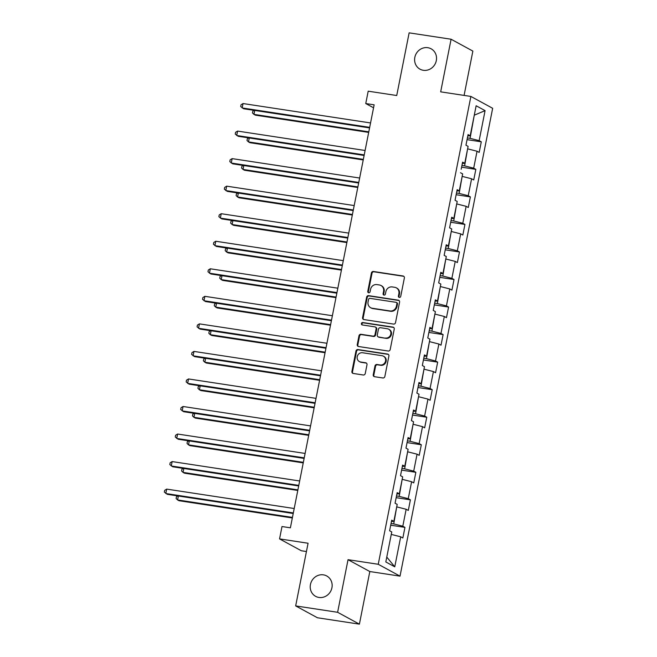 <?xml version="1.0" encoding="UTF-8"?>
<svg xmlns="http://www.w3.org/2000/svg" width="657" height="657" viewBox="0 0 657 657"><rect width="100%" height="100%" fill="white"/><g stroke="black" fill="none" stroke-linecap="round" stroke-linejoin="round"><path stroke-width="0.99" d="M399.325 297.424A1.248 1.158 -61.4 0 0 400.721 296.389L404.367 277.977A1.782 1.651 -61.4 0 0 403.061 275.989L373.414 271.481A1.782 1.651 -61.4 0 0 371.419 272.959L367.772 291.371A1.248 1.158 -61.4 0 0 368.692 292.759A1.248 1.158 -61.4 0 0 370.08 291.724L370.556 289.343A5.691 5.289 -61.4 0 1 376.921 284.596L379.393 284.974A5.691 5.289 -61.4 0 1 383.565 291.322L383.097 293.704A1.248 1.158 -61.4 0 0 384.008 295.092A1.248 1.158 -61.4 0 0 385.396 294.057L385.873 291.675A5.691 5.289 -61.4 0 1 392.237 286.928L394.709 287.306A5.691 5.289 -61.4 0 1 398.881 293.654L398.413 296.036A1.248 1.158 -61.4 0 0 399.325 297.424M323.425 574.85A11.596 10.775 -61.4 0 0 310.95 582.71A11.596 10.775 -61.4 0 0 315.639 596.342A11.596 10.775 -61.4 0 0 318.949 597.451A11.596 10.775 -61.4 0 0 331.424 589.592A11.596 10.775 -61.4 0 0 326.734 575.967A11.596 10.775 -61.4 0 0 323.425 574.85M427.806 47.698A11.596 10.775 -61.4 0 0 415.331 55.558A11.596 10.775 -61.4 0 0 420.02 69.182A11.596 10.775 -61.4 0 0 423.33 70.291A11.596 10.775 -61.4 0 0 435.805 62.431A11.596 10.775 -61.4 0 0 431.115 48.807A11.596 10.775 -61.4 0 0 427.806 47.698M373.242 374.72A1.782 1.651 -61.4 0 0 374.547 376.707L382.867 377.972A1.782 1.651 -61.4 0 0 384.854 376.486L388.903 356.045A1.782 1.651 -61.4 0 0 387.605 354.057L357.95 349.549A1.782 1.651 -61.4 0 0 355.963 351.027L351.914 371.476A1.782 1.651 -61.4 0 0 353.22 373.455L363.264 374.991A1.782 1.651 -61.4 0 0 365.259 373.505L366.992 364.758A1.782 1.651 -61.4 0 0 365.686 362.771L360.701 362.015A4.755 4.418 -61.4 0 1 357.416 355.971A4.755 4.418 -61.4 0 1 362.541 352.743L382.054 355.716A4.755 4.418 -61.4 0 1 385.339 361.761A4.755 4.418 -61.4 0 1 380.222 364.98L376.97 364.487A1.782 1.651 -61.4 0 0 374.975 365.974L373.242 374.72L373.833 375.04A1.782 1.651 -61.4 0 0 374.35 376.666M464.088 95.405L472.868 51.09L451.088 39.231L409.139 32.85L396.729 95.52L368.199 91.183L365.752 103.543L374.145 104.816L290.386 527.817L282.001 526.536L279.553 538.896L301.325 550.755L306.433 551.527M337.624 612.291L359.395 624.15L369.817 571.541L348.038 559.682L337.624 612.291L295.666 605.91L308.076 543.24L279.553 538.896M348.038 559.682L378.243 564.281L470.88 96.439L492.66 108.298L400.023 576.14L378.243 564.281M451.088 39.231L440.675 91.849L470.88 96.439M393.535 324.082A1.782 1.651 -61.4 0 0 395.53 322.595L399.579 302.146A1.782 1.651 -61.4 0 0 398.273 300.167L368.626 295.65A1.782 1.651 -61.4 0 0 366.631 297.136L362.582 317.586A1.782 1.651 -61.4 0 0 363.888 319.565L393.535 324.082M394.241 329.091L390.192 349.54A1.782 1.651 -61.4 0 1 388.205 351.027L358.558 346.51A1.782 1.651 -61.4 0 1 357.252 344.531L358.985 335.776A1.782 1.651 -61.4 0 1 360.972 334.298L372.995 336.129A1.782 1.651 -61.4 0 0 374.991 334.643L376.141 328.837A1.782 1.651 -61.4 0 0 374.835 326.858L362.311 324.952A1.248 1.158 -61.4 0 1 361.457 323.367A1.248 1.158 -61.4 0 1 362.795 322.521L392.935 327.112A1.782 1.651 -61.4 0 1 394.241 329.091M359.395 624.15L317.446 617.769L295.666 605.91M390.71 525.214L404.95 527.382L402.798 526.216L406.157 509.265L408.301 510.432L410.403 499.846L408.252 498.671L411.611 481.721L413.754 482.895L415.856 472.301L413.705 471.135L417.064 454.184L419.207 455.35L421.309 444.764L419.158 443.59L422.517 426.639L424.66 427.814L426.763 417.22L424.611 416.053L427.97 399.103L430.113 400.269L432.216 389.683L430.064 388.509L433.423 371.558L435.566 372.733L437.669 362.138L435.517 360.972L438.876 344.022L441.019 345.188L443.122 334.594L440.97 333.428L444.329 316.477L446.473 317.651L448.575 307.057L446.423 305.891L449.782 288.94L451.926 290.107L454.028 279.512L451.876 278.346L455.235 261.396L457.379 262.57L459.481 251.976L457.329 250.802L460.688 233.859L462.832 235.025L464.934 224.431L462.783 223.265L466.142 206.314L468.285 207.489L470.387 196.895L468.236 195.72L471.595 178.778L473.738 179.944L475.84 169.35L473.689 168.184L477.048 151.233L479.191 152.408L481.294 141.813L479.142 140.639L485.088 110.631L476.144 105.761L470.198 135.769L468.047 134.603L465.953 145.197L468.104 146.363L464.745 163.314L462.594 162.148L461.189 169.251M404.95 527.382L402.848 537.976L400.704 536.81L394.758 566.819L385.815 561.949L391.753 531.94L389.609 530.766L390.299 527.284M460.5 172.734L462.651 173.908L459.292 190.85L457.141 189.684L455.046 200.278L457.198 201.444L453.839 218.395L451.688 217.229L449.593 227.815L451.745 228.989L448.386 245.932L446.234 244.765L444.14 255.359L446.292 256.526L442.933 273.476L440.781 272.31L438.687 282.896L440.839 284.07L437.48 301.021L435.328 299.847L433.234 310.441L435.377 311.607L432.027 328.557L429.875 327.391L427.781 337.977L429.924 339.152L426.574 356.102L424.422 354.928L422.328 365.522L424.471 366.688L421.121 383.639L418.969 382.473L416.875 393.058L419.018 394.233L415.667 411.183L413.516 410.009L411.422 420.603L413.565 421.769L410.214 438.72L408.063 437.554L405.969 448.148L408.112 449.314L404.761 466.265L402.61 465.09L400.515 475.684L402.659 476.851L399.308 493.801L397.157 492.635L395.062 503.229L397.206 504.395L393.855 521.346L391.703 520.172L389.609 530.766M396.713 506.908L393.732 523.908L391.046 523.498M393.732 523.908L402.798 526.216M397.091 506.966L406.157 509.265M393.855 521.346L391.449 521.486M402.166 479.364L399.185 496.372L396.5 495.961M399.185 496.372L408.252 498.671M402.544 479.421L411.611 481.721M399.308 493.801L396.902 493.949M407.619 451.827L404.638 468.827L401.953 468.416M404.638 468.827L413.705 471.135M407.997 451.885L417.064 454.184M404.761 466.265L402.355 466.404M413.072 424.282L410.091 441.29L407.406 440.88M410.091 441.29L419.158 443.59M413.45 424.34L422.517 426.639M410.214 438.72L407.808 438.868M418.525 396.738L415.544 413.746L412.859 413.335M415.544 413.746L424.611 416.053M418.903 396.795L427.97 399.103M415.667 411.183L413.261 411.323M423.979 369.201L420.997 386.209L418.312 385.799M420.997 386.209L430.064 388.509M424.356 369.259L433.423 371.558M421.121 383.639L418.714 383.787M429.432 341.656L426.45 358.665L423.765 358.254M426.45 358.665L435.517 360.972M429.809 341.714L438.876 344.022M426.574 356.102L424.167 356.242M434.885 314.12L431.904 331.128L429.218 330.717M431.904 331.128L440.97 333.428M435.263 314.177L444.329 316.477M432.027 328.557L429.621 328.705M440.338 286.575L437.357 303.583L434.671 303.173M437.357 303.583L446.423 305.891M440.716 286.633L449.782 288.94M437.48 301.021L435.074 301.161M445.791 259.039L442.81 276.047L440.124 275.636M442.81 276.047L451.876 278.346M446.169 259.096L455.235 261.396M442.933 273.476L440.527 273.616M451.244 231.494L448.263 248.502L445.577 248.091M448.263 248.502L457.329 250.802M451.622 231.551L460.688 233.859M448.386 245.932L445.98 246.079M456.697 203.957L453.716 220.966L451.031 220.555M453.716 220.966L462.783 223.265M457.075 204.015L466.142 206.314M453.839 218.395L451.433 218.535M462.15 176.413L459.169 193.421L456.484 193.01M459.169 193.421L468.236 195.72M462.528 176.47L471.595 178.778M459.292 190.85L456.886 190.998M467.603 148.876L464.622 165.876L461.937 165.474M464.622 165.876L473.689 168.184M467.981 148.934L477.048 151.233M464.745 163.314L462.339 163.453M474.247 115.328L470.075 138.34L467.39 137.929M470.075 138.34L479.142 140.639M474.272 115.197L485.088 110.631M470.198 135.769L467.792 135.917M369.817 571.541L400.023 576.14M365.752 103.543L373.554 107.789M386.743 557.259L391.26 534.445M387.088 557.456L394.758 566.819M391.638 534.502L400.704 536.81M467.053 139.645L481.294 141.813M461.6 167.182L475.84 169.35M456.147 194.727L470.387 196.895M450.694 222.263L464.934 224.431M445.241 249.808L459.481 251.976M439.788 277.353L454.028 279.512M434.334 304.889L448.575 307.057M428.881 332.434L443.122 334.594M423.428 359.97L437.669 362.138M417.975 387.515L432.216 389.683M412.522 415.052L426.763 417.22M407.069 442.596L421.309 444.764M401.616 470.133L415.856 472.301M396.163 497.678L410.403 499.846M399.292 297.416A1.248 1.158 -61.4 0 1 399.004 296.356L399.472 293.975A5.691 5.289 -61.4 0 0 396.927 288.168L396.335 287.848M381.019 285.516L381.602 285.836A5.691 5.289 -61.4 0 1 384.156 291.642L383.68 294.024A1.248 1.158 -61.4 0 0 383.967 295.083M403.841 276.351A1.782 1.651 -61.4 0 0 403.653 276.31L373.997 271.801A1.782 1.651 -61.4 0 0 372.01 273.279L368.363 291.692A1.248 1.158 -61.4 0 0 368.651 292.759M399.062 300.528A1.782 1.651 -61.4 0 0 398.865 300.487L369.209 295.97A1.782 1.651 -61.4 0 0 367.222 297.457L363.173 317.906A1.782 1.651 -61.4 0 0 363.691 319.524M396.894 303.706A1.248 1.158 -61.4 0 0 395.982 302.319L369.957 298.352A1.248 1.158 -61.4 0 0 368.561 299.395L368.068 301.908A5.691 5.289 -61.4 0 0 372.24 308.248L390.028 310.958A5.691 5.289 -61.4 0 0 396.393 306.219L396.894 303.706L397.485 304.027A1.248 1.158 -61.4 0 0 396.927 302.754L396.335 302.434M370.614 307.706L371.205 308.026A5.691 5.289 -61.4 0 0 372.823 308.568L372.24 308.248M397.485 304.027L396.984 306.54A5.691 5.289 -61.4 0 1 390.619 311.278L372.823 308.568M375.344 327.022L375.927 327.342A1.782 1.651 -61.4 0 1 376.724 329.157L375.574 334.963A1.782 1.651 -61.4 0 1 373.587 336.45L361.564 334.618A1.782 1.651 -61.4 0 0 359.568 336.097L357.835 344.851A1.782 1.651 -61.4 0 0 358.361 346.469M393.724 327.473A1.782 1.651 -61.4 0 0 393.527 327.432L363.387 322.842A1.248 1.158 -61.4 0 0 362.278 324.944M385.478 338.027A4.755 4.418 -61.4 0 0 388.665 329.206A4.755 4.418 -61.4 0 0 387.31 328.755L380.436 327.703A1.782 1.651 -61.4 0 0 378.44 329.19L377.29 334.996A1.782 1.651 -61.4 0 0 378.596 336.975L386.061 338.347A4.755 4.418 -61.4 0 0 389.256 329.527L388.665 329.206M378.087 336.811L378.678 337.131A1.782 1.651 -61.4 0 0 379.188 337.296L378.596 336.975M386.061 338.347L379.188 337.296M383.417 356.168L384 356.488A4.755 4.418 -61.4 0 1 380.814 365.3L377.553 364.807A1.782 1.651 -61.4 0 0 375.566 366.294L373.833 375.04M359.346 361.555L359.937 361.876A4.755 4.418 -61.4 0 0 361.293 362.336L360.701 362.015M366.466 363.132A1.782 1.651 -61.4 0 0 366.278 363.091L361.293 362.336M388.386 354.419A1.782 1.651 -61.4 0 0 388.188 354.378L358.541 349.869A1.782 1.651 -61.4 0 0 356.554 351.347L352.505 371.796A1.782 1.651 -61.4 0 0 353.023 373.414M465.961 145.197L466.642 141.707M254.719 110.442L253.939 114.367L255.409 115.164L368.684 132.402M254.152 110.36L252.814 111.181L252.46 112.947L253.939 114.367L368.791 131.843M369.677 127.359L242.17 107.953L243.041 103.543L370.556 122.949M369.571 127.918L243.64 108.758L240.692 106.541L241.037 104.775L243.041 103.543M249.266 137.986L248.486 141.904L249.956 142.709L363.231 159.947M248.699 137.896L247.361 138.726L247.007 140.491L248.486 141.904L363.337 159.38M455.055 200.278L455.736 196.788M243.804 165.523L243.033 169.449L244.503 170.245L357.778 187.483M243.246 165.441L241.907 166.262L241.554 168.028L243.033 169.449L357.884 186.925M364.224 154.904L236.717 135.498L237.588 131.08L365.103 150.486M364.118 155.463L238.187 136.295L235.239 134.077L235.584 132.312L237.588 131.08M358.771 182.441L231.264 163.035L232.135 158.624L359.65 178.031M358.665 183.007L232.734 163.839L229.786 161.622L230.131 159.856L232.135 158.624M449.602 227.823L450.283 224.333M238.351 193.068L237.579 196.985L239.049 197.79L352.324 215.028M237.793 192.977L236.454 193.807L236.101 195.572L237.579 196.985L352.431 214.469M444.148 255.359L444.83 251.869M232.898 220.604L232.126 224.53L233.596 225.326L346.871 242.564M232.34 220.522L231.001 221.343L230.648 223.109L232.126 224.53L346.978 242.006M438.695 282.904L439.377 279.414M227.445 248.149L226.673 252.066L228.143 252.871L341.418 270.109M226.887 248.059L225.54 248.888L225.195 250.654L226.673 252.066L341.525 269.551M353.318 209.985L225.811 190.579L226.681 186.161L354.197 205.567M353.211 210.544L227.281 191.376L224.333 189.167L224.678 187.401L226.681 186.161M347.865 237.522L220.358 218.116L221.228 213.706L348.744 233.112M347.758 238.089L221.828 218.921L218.88 216.703L219.224 214.938L221.228 213.706M342.412 265.067L214.905 245.661L215.775 241.25L343.291 260.648M342.305 265.625L216.375 246.457L213.426 244.248L213.771 242.482L215.775 241.25M336.959 292.603L209.452 273.197L210.322 268.787L337.838 288.193M336.852 293.17L210.922 274.002L207.973 271.784L208.318 270.019L210.322 268.787M331.506 320.148L203.999 300.742L204.869 296.332L332.385 315.73M331.399 320.706L205.469 301.547L202.52 299.329L202.865 297.564L204.869 296.332M326.053 347.684L198.545 328.286L199.416 323.868L326.931 343.274M325.946 348.251L200.015 329.083L197.067 326.866L197.412 325.1L199.416 323.868M320.6 375.229L193.092 355.823L193.963 351.413L321.478 370.819M320.493 375.788L194.562 356.628L191.614 354.41L191.959 352.645L193.963 351.413M315.146 402.766L187.639 383.368L188.51 378.949L316.025 398.356M315.04 403.332L189.109 384.164L186.161 381.947L186.506 380.181L188.51 378.949M309.693 430.31L182.186 410.904L183.057 406.494L310.572 425.9M309.587 430.869L183.656 411.709L180.708 409.492L181.053 407.726L183.057 406.494M304.24 457.855L176.725 438.449L177.604 434.031L305.111 453.437M304.134 458.414L178.203 439.246L175.255 437.028L175.6 435.263L177.604 434.031M298.787 485.392L171.272 465.985L172.15 461.575L299.658 480.981M298.68 485.95L172.75 466.79L169.802 464.573L170.147 462.807L172.15 461.575M293.334 512.936L165.819 493.53L166.697 489.112L294.205 508.518M293.227 513.495L167.297 494.327L164.34 492.109L164.693 490.344L166.697 489.112M433.242 310.441L433.924 306.95M221.992 275.685L221.22 279.611L222.69 280.408L335.965 297.646M221.434 275.603L220.087 276.425L219.742 278.19L221.22 279.611L336.072 297.087M427.789 337.985L428.471 334.495M216.539 303.23L215.767 307.148L217.237 307.952L330.512 325.19M215.981 303.14L214.634 303.969L214.289 305.735L215.767 307.148L330.619 324.632M422.336 365.522L423.018 362.032M211.086 330.767L210.314 334.692L211.784 335.489L325.059 352.727M210.527 330.685L209.181 331.506L208.836 333.271L210.314 334.692L325.166 352.168M416.883 393.067L417.565 389.576M205.633 358.311L204.861 362.229L206.331 363.034L319.606 380.272M205.074 358.221L203.727 359.05L203.383 360.816L204.861 362.229L319.713 379.713M411.43 420.603L412.111 417.113M200.18 385.848L199.408 389.773L200.878 390.57L314.153 407.808M199.621 385.766L198.274 386.587L197.929 388.353L199.408 389.773L314.26 407.25M405.977 448.148L406.658 444.658M194.727 413.393L193.955 417.31L195.425 418.115L308.7 435.353M194.168 413.302L192.821 414.132L192.476 415.897L193.955 417.31L308.806 434.794M400.524 475.693L401.205 472.194M189.273 440.929L188.502 444.855L189.972 445.651L303.247 462.889M188.715 440.847L187.368 441.676L187.023 443.434L188.502 444.855L303.353 462.331M395.071 503.229L395.752 499.739M183.82 468.474L183.048 472.391L184.518 473.196L297.793 490.434M183.262 468.384L181.915 469.213L181.57 470.979L183.048 472.391L297.9 489.876M178.367 496.01L177.595 499.936L179.065 500.733L292.332 517.971M177.809 495.928L176.462 496.758L176.117 498.523L177.595 499.936L292.447 517.412M399.472 293.975L398.881 293.654M383.68 294.024L383.097 293.704M384.156 291.642L383.565 291.322M368.363 291.692L367.772 291.371M372.01 273.279L371.419 272.959M373.997 271.801L373.414 271.481M403.653 276.31L403.061 275.989M399.004 296.356L398.413 296.036M363.173 317.906L362.582 317.586M367.222 297.457L366.631 297.136M369.209 295.97L368.626 295.65M398.865 300.487L398.273 300.167M390.619 311.278L390.028 310.958M396.984 306.54L396.393 306.219M357.835 344.851L357.252 344.531M359.568 336.097L358.985 335.776M361.564 334.618L360.972 334.298M373.587 336.45L372.995 336.129M375.574 334.963L374.991 334.643M376.724 329.157L376.141 328.837M363.387 322.842L362.795 322.521M393.527 327.432L392.935 327.112M375.566 366.294L374.975 365.974M377.553 364.807L376.97 364.487M380.814 365.3L380.222 364.98M366.278 363.091L365.686 362.771M352.505 371.796L351.914 371.476M356.554 351.347L355.963 351.027M358.541 349.869L357.95 349.549M388.188 354.378L387.605 354.057"/></g></svg>
